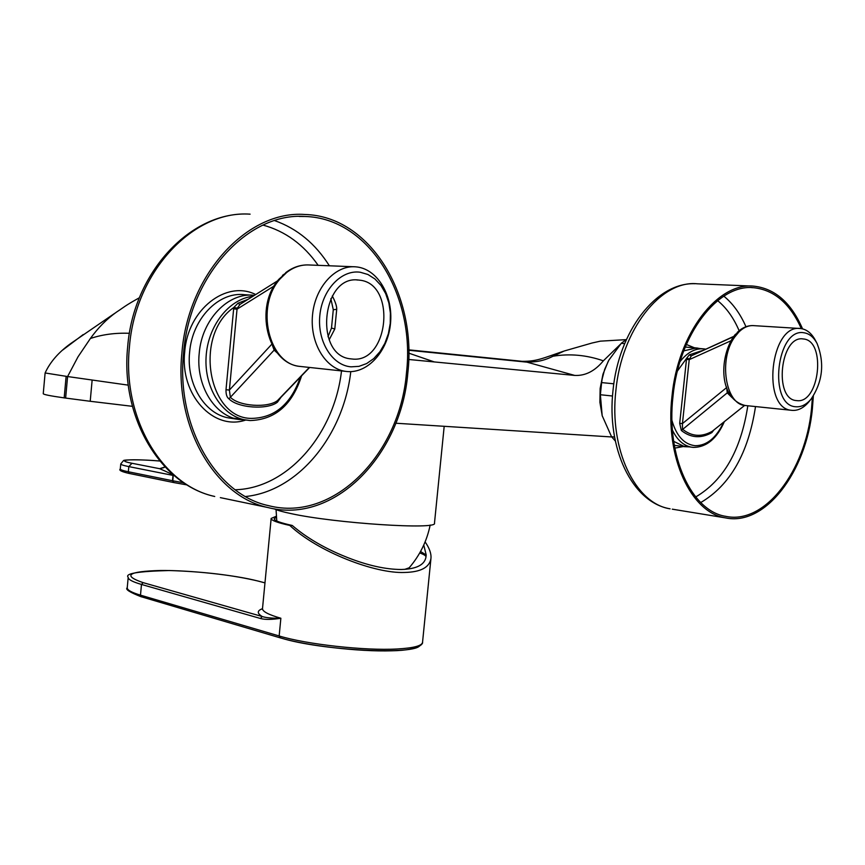 <?xml version="1.0" encoding="UTF-8"?>
<svg xmlns="http://www.w3.org/2000/svg" width="865" height="865" viewBox="0 0 865 865"><rect width="100%" height="100%" fill="white"/><g stroke="black" fill="none" stroke-linecap="round" stroke-linejoin="round"><path stroke-width="1.3" d="M611.739 436.966L395.802 423.223M139.406 297.733C124.441 306.059 123.803 307.345 116.505 312.103C106.773 318.99 98.069 327.792 90.382 338.496L78.034 356.791L67.589 376.545L45.11 372.966L43.25 393.672C43.293 394.516 50.278 395.911 64.183 397.878L90.209 401.284L92.144 380.027L67.589 376.545L65.632 398.073M132.399 406.323L90.209 401.284M408.702 359.472L574.771 375.432C585.367 375.94 594.893 371.074 603.348 360.824L620.335 344.357M520.135 361.105L525.379 361.711C534.732 362.673 543.944 360.856 552.995 356.229L564.196 351.006L592.028 343.016L600.353 341.156L626.022 339.642M525.379 361.711L574.771 375.432M128.312 385.152L92.144 380.027M408.745 349.849L519.822 361.083M413.146 350.314L413.794 350.39M444.188 426.304L434.479 523.163C438.404 530.007 334.841 523.303 290.943 513.583C282.617 511.831 277.027 510.242 274.183 508.815M404.723 569.375L409.188 567.786C419.882 555.352 426.878 541.101 430.175 525.033M425.104 541.912C429.473 548.172 431.419 553.665 430.954 558.401C429.537 567.44 420.736 572.122 404.55 572.457C375.086 573.722 318.017 551.913 289.818 525.444C277.308 522.676 271.091 520.341 271.156 518.438L262.506 608.56C262.344 611.447 268.464 614.669 280.865 618.248L279.157 635.97L140.487 595.152C131.512 592.46 127.101 589.995 127.242 587.757C124.949 589.249 129.674 592.276 141.406 596.85L140.487 595.152L141.482 584.448L260.495 618.497C265.068 619.783 271.859 619.697 280.865 618.248C271.967 618.334 265.739 617.751 262.203 616.507L260.495 618.497M276.303 516.254L271.156 518.438M423.764 545.037L426.207 554.973L425.926 557.276C424.466 565.007 416.216 569.084 401.198 569.494C385.52 569.429 367.625 565.44 347.514 557.525L341.686 555.146C322.137 546.864 305.659 536.97 292.262 525.477C280.357 522.849 274.346 520.622 274.237 518.795L276.378 517.238M292.262 525.477L289.818 525.444M165.02 466.949L159.668 468.7L163.961 467.576M183.737 482.789L172.805 480.789L173.26 474.82M173.303 475.458L172.989 475.393C173.065 474.766 168.621 472.539 159.668 468.7L131.988 463.272L128.82 466.603L172.989 475.393L172.492 480.724L128.344 471.76C122.96 470.657 120.278 469.727 120.3 468.992C118.527 470.214 121.554 471.717 129.393 473.501L128.344 471.76L128.82 466.603C123.436 465.521 120.743 464.624 120.765 463.91L120.3 468.992M608.246 361.278L602.97 374.199L600.137 388.536L599.899 402.355L602.256 415.979M626.498 339.339L621.286 343.308L624.681 343.567M621.286 343.308L608.83 360.186L604.667 369.409L602.126 379.13L601.629 382.589L613.826 383.8M601.629 382.589L600.364 394.732L612.517 396.019M600.364 394.732L602.181 415.665L611.533 436.684L614.572 437.074M611.533 436.684L615.339 441.031M330.841 298.652L333.285 309.692L331.5 328.04L328.008 336.734M332.301 295.96C335.393 301.885 336.863 306.351 336.712 309.367L333.285 309.692L331.5 328.04L334.798 328.992L329.154 339.826M359.483 280.152C396.851 283.428 388.872 364.187 351.785 358.964L350.898 358.867C313.876 356.153 321.521 274.81 358.413 280.033L359.483 280.152M360.262 272.248C341.47 269.415 322.18 289.71 319.823 315.552C317.185 341.372 332.149 365.408 351.017 366.836L358.943 366.36L366.652 363.56L373.756 358.597L379.93 351.741L384.871 343.318L388.363 333.76L390.234 323.51L390.396 313.065L388.85 302.912L385.649 293.559L380.946 285.439L374.945 278.973L367.939 274.497L360.262 272.248M357.364 267.015L355.504 266.82C335.188 265.047 315.001 287.277 312.525 315.033C309.789 342.767 325.391 368.739 345.557 371.355L347.168 371.539C368.014 373.475 387.931 351.028 390.483 323.672C393.337 296.338 378.2 269.793 357.364 267.015M353.493 266.744L309.508 264.993C301.474 264.474 293.873 266.961 286.726 272.443L280.217 278.757C254.98 306.21 268.572 364.089 299.982 366.414L301.961 366.63M286.726 272.443L282.487 275.362M248.093 299.322L237.951 303.237L239.81 304.512M237.951 303.237L233.864 307.443L237.302 308.156L237.032 309.173L274.129 285.991M240.016 304.415L237.302 308.156M283.525 275.135L278.995 279.157M300.339 377.108C290.997 404.085 274.8 417.849 251.747 418.39C207.87 418.984 193.511 334.939 233.864 307.443L233.647 308.848L237.032 309.173L229.387 390.061L271.74 344.302M233.647 308.848L226.003 389.726L229.387 390.061L230.35 397.197C238.686 406.291 267.826 408.323 277.546 400.538L278.757 399.565M226.003 389.726C225.895 394.44 226.879 397.468 228.955 398.819C237.626 408.064 267.49 410.129 277.406 402.203L281.179 397.035M228.955 398.819L274.151 350.12L272.518 345.784M275.005 349.882L274.151 350.12L277.406 353.093M277.406 402.203L277.546 400.538L309.367 367.43M803.488 338.983C826.486 340.68 819.512 404.139 796.752 400.614L796.427 400.582C773.418 399.403 780.317 335.144 803.088 338.929L803.488 338.983M804.158 332.809C776.37 327.046 767.796 406.258 796.081 406.766C801.444 407.123 806.45 404.55 811.1 399.068C822.723 381.66 824.734 363.17 817.122 343.6C813.77 337.253 809.445 333.652 804.158 332.809M816.787 342.973L815.522 340.572C811.813 333.555 807.023 329.565 801.174 328.614L800.482 328.527C770.283 323.596 761.178 408.702 791.648 410.313L792.243 410.378C798.19 410.756 803.726 407.912 808.872 401.847L809.64 400.895M799.736 328.484L753.761 325.64C748.603 325.251 743.662 327.348 738.926 331.944L734.72 337.026C718.242 359.213 725.486 404.604 745.23 405.501L745.976 405.588M738.926 331.944L735.142 334.582L732.86 337.696L734.72 337.026M733.693 336.399L691.297 355.85L733.509 336.69M702.975 350.347L689.264 354.866L691.297 355.85L689.232 359.645L730.936 340.778M689.264 354.866L686.659 358.261L689.47 358.845M736.829 334.117L735.142 334.582M677.479 370.944L686.659 358.261L686.486 359.386L689.232 359.645L682.431 423.601L726.395 387.769L726.373 386.698M686.486 359.386L679.695 423.331L682.431 423.601L682.496 429.191C691.686 436.587 701.601 437.29 712.23 431.3L712.673 430.954M679.695 423.331L681.328 430.478C690.854 437.993 701.039 438.706 711.863 432.608L713.809 430.056M681.328 430.478L727.238 392.861L726.719 387.715M729.044 392.959L727.238 392.861L732.255 397.803M711.863 432.608L712.23 431.3L744.624 405.415M251.683 295.16L244.427 294.706C218.758 291.44 192.203 318.688 189.619 352.304C186.191 384.038 204.8 414.227 228.976 417.979L238.621 419.439C214.39 415.665 195.75 385.282 199.21 353.32C201.815 319.477 228.468 292.035 254.191 295.311L254.44 295.343M238.621 419.439L245.952 420.066M183.607 352.834C175.833 426.164 216.369 494.737 268.561 505.647C333.706 522.611 400.03 454.071 406.485 372.729C415.568 295.506 369.117 218.077 304.977 216.488C248.601 212.13 189.695 274.973 183.607 352.834M181.931 352.682C188.094 273.805 247.747 210.141 304.837 214.488C369.928 216.012 417.049 294.554 407.837 372.847C401.295 455.304 334.031 524.828 267.934 507.539C215.104 496.424 174.06 426.975 181.931 352.682M683.75 350.866L696.595 347.935L699.926 348.563M673.694 441.366L684.637 446.686L688.962 446.859M801.314 328.624C790.069 303.593 774.229 289.959 753.761 287.721C718.058 283.655 678.787 334.463 672.981 396.516C665.974 456.385 691.632 511.345 725.854 516.362C764.865 524.752 805.564 471.198 811.511 408.886L812.419 397.381M672.267 509.171L725.519 517.886C690.865 512.772 664.871 457.098 671.964 396.43C677.846 333.533 717.636 282.055 753.804 286.153C774.943 288.488 791.205 302.728 802.569 328.873M813.349 396.04L812.365 408.961C806.342 472.117 765.082 526.417 725.519 517.886M552.995 356.229C569.689 353.461 586.47 354.985 603.348 360.824M529.153 362.37L408.745 350.26M408.777 353.147L434.306 361.938M66.118 376.361L64.183 397.878M90.382 338.496C102.297 334.496 115.315 332.766 129.436 333.295M420.012 645.117C417.33 655.421 320.861 650.675 280.498 637.873L279.157 635.97C306.502 644.349 364.879 650.837 396.927 648.999C413.351 648.09 421.893 645.885 422.531 642.392L430.954 558.401M420.541 551.502L426.207 554.973M426.002 556.855C425.883 555.687 423.796 554.379 419.73 552.94M141.795 596.904L280.098 637.819C306.48 645.744 359.137 651.886 391.726 650.794C422.304 650.329 423.104 642.349 422.531 642.392M264.971 582.88L258.203 581.075C232.89 575.106 203.275 571.592 169.345 570.532C138.281 571.289 124.571 573.549 128.204 577.301C128.074 579.453 132.496 581.831 141.482 584.448L143.114 582.642L262.203 616.507C256.905 613.307 257.002 610.701 262.495 608.668M264.971 582.837L258.43 581.172M257.911 581.031C234.761 574.987 190.441 570.219 160.328 570.489C128.009 571.408 122.279 575.463 143.114 582.642M173.746 482.54L187.11 484.941L173.897 482.584L172.492 480.724L173.541 482.508L129.62 473.523M159.766 461.023C130.907 458.666 113.91 459.845 131.988 463.272M250.05 420.541L245.465 419.979C222.164 415.946 204.183 387.877 206.086 356.899C207.773 325.921 229.052 298.847 252.894 296.306M336.712 309.367L334.798 328.992M280.217 278.757L278.963 279.19C253.986 306.588 267.123 363.43 299.982 366.414L345.557 371.355M693.481 447.4L691.73 447.216C683.674 445.799 677.252 440.123 672.451 430.186M680.074 361.581C687.264 352.433 695.125 348.195 703.656 348.854L703.656 348.854M723.659 422.185C716.382 437.82 706.9 445.67 695.211 445.713C684.247 444.48 676.495 436.09 671.975 420.531M245.638 420.066C213.547 431.148 179.715 394.894 184.721 351.828C187.694 309.573 226.252 279.644 255.716 294.532M341.513 370.912C334.312 433.992 287.786 488.401 235.172 489.763M263.014 225.084C285.277 231.182 303.669 244.6 318.169 265.339M274.616 220.597C297.073 228.544 315.325 243.606 329.37 265.782M350.779 371.626C343.556 435.322 298.479 491.179 245.53 496.521M129.426 347.027C135.221 271.199 193.684 209.99 250.104 214.163C191.533 210.281 133.372 271.924 127.674 346.811C120.246 417.384 160.609 484.832 214.725 496.467C162.534 485.46 121.933 418.444 129.426 347.027M220.359 497.635L267.934 507.539M685.242 347.081L695.633 347.86M686.345 344.454L694.379 347.762M684.637 446.686L674.322 445.345M683.382 446.524L674.819 448.124M747.814 405.772C741.002 450.135 723.627 480.54 695.687 496.975M717.636 300.62C726.503 307.875 733.661 317.909 739.132 330.722M723.832 296.154C732.893 303.55 740.267 313.746 745.954 326.732M755.513 406.572C748.376 453.282 730.114 485.265 700.737 502.543M695.146 283.709C655.659 282.163 618.551 331.922 613.015 390.342C606.473 447.875 631.764 502.414 670.094 508.815C635.31 503.657 609.047 449.486 615.869 390.656C621.459 329.673 661.033 279.795 697.341 283.807L751.599 286.055M563.277 351.309C542.16 358.51 536.473 361.462 522.417 361.321M45.121 372.945C50.148 361.959 58.744 352.109 70.908 343.394L114.796 313.281M83.245 334.539L62.864 349.925M276.065 509.636L276.768 520.99M128.204 577.301L127.242 587.757M262.268 609.36L262.506 608.56M164.966 466.905L163.626 467.749M159.755 461.013C142.292 459.412 123.49 459.575 123.49 460.613L120.765 463.91M301.593 375.81C292.316 404.831 275.167 419.741 250.158 420.552L233.842 418.238M358.413 280.033L356.899 279.968M285.623 272.735C292.37 267.534 299.658 264.928 307.518 264.917M277.687 280.768L239.659 304.599M309.627 367.463L278.649 399.684M702.704 348.779L692.249 347.989M724.362 421.623C716.944 438.577 706.683 447.173 693.6 447.41L681.35 445.875M803.088 338.929L802.525 338.896M811.1 399.068L808.872 401.847M791.648 410.313L745.23 405.501C718.902 399.014 719.41 358.889 732.86 337.696M737.175 332.484C742.04 327.749 747.317 325.456 753.015 325.586M705.624 349.146L704.013 348.887M744.646 405.425L712.479 431.116M299.193 216.445L304.977 216.488M751.588 287.634L753.761 287.721"/></g></svg>
